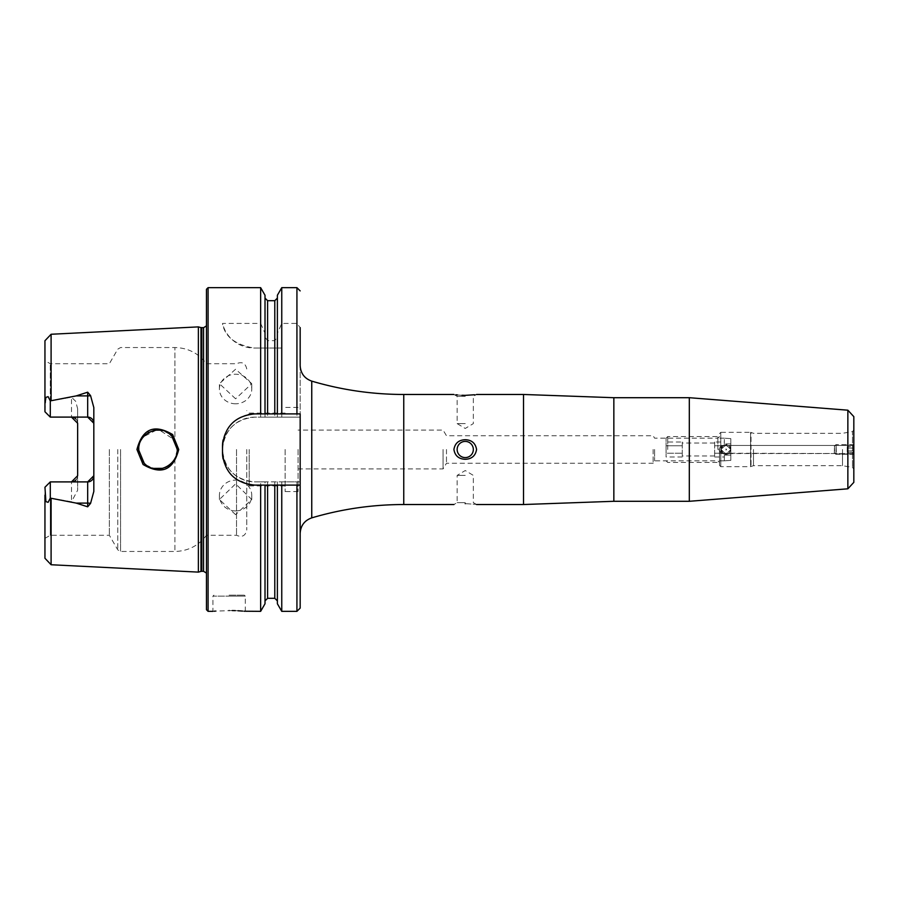 <?xml version="1.0" encoding="UTF-8"?>
<svg xmlns="http://www.w3.org/2000/svg" width="899" height="899" viewBox="0 0 899 899"><rect width="100%" height="100%" fill="white"/><g stroke="black" fill="none" stroke-linecap="round" stroke-linejoin="round"><path stroke-width="0.67" stroke-dasharray="4.5 3.37" d="M172.608 434.532C154.313 423.699 142.424 428.688 136.94 449.5L143.076 464.491C161.472 475.279 173.361 470.278 178.732 449.5L172.608 434.532M138.57 447.803L138.491 449.5C137.828 433.599 160.629 422.609 171.642 435.768L177.339 449.5L174.912 458.883C166.585 476.335 137.356 468.851 138.491 449.5L144.2 463.243C155.325 476.2 178.283 465.412 177.339 449.5L177.114 446.601M235.594 514.655L219.412 499.507L235.594 483.864L251.776 499.507L235.594 514.655M235.594 510.924A16.182 15.395 180 0 1 219.412 495.529A16.182 15.395 180 0 1 235.594 480.133A16.182 15.395 180 0 1 251.776 495.529A16.182 15.395 180 0 1 235.594 510.924M235.594 398.785L219.412 383.671L235.594 369.219L251.776 383.671L235.594 398.785M235.594 403.786A16.182 14.789 0 0 1 219.412 389.009A16.182 14.789 0 0 1 235.594 374.22A16.182 14.789 0 0 1 251.776 389.009A16.182 14.789 0 0 1 235.594 403.786M725.965 448.893L725.965 450.107L726.538 449.5L725.965 448.893M728.651 453.546L853.825 453.546L729.078 453.231A4.855 4.855 0 0 1 725.965 454.355A4.855 4.855 0 0 0 730.82 449.5A4.855 4.855 0 0 0 725.965 444.645L730.82 449.5L725.965 444.645L721.11 449.5L722.976 445.679A4.855 4.855 0 0 1 725.965 444.645A4.855 4.855 0 0 0 721.11 449.5A4.855 4.855 0 0 0 725.965 454.355L730.82 449.5C728.606 454.748 728.606 454.748 730.82 449.5C728.606 454.748 728.606 454.748 730.82 449.5L729.078 453.231L722.976 453.321L721.11 449.5L725.965 444.645A4.855 4.855 0 0 1 729.078 445.769L730.82 449.5L725.965 454.355L721.11 449.5L725.965 454.355A4.855 4.855 0 0 1 722.976 453.321L721.358 451.04L721.358 447.96C723.437 444.297 723.358 444.803 721.11 449.5C723.358 454.197 723.437 454.703 721.358 451.04L721.212 445.454L721.212 453.546L721.212 445.454L721.358 447.96L723.279 445.454L725.965 446.252L728.651 445.454L853.825 445.454L728.651 445.454M853.825 416.642L853.825 449.5C853.825 444.702 853.825 444.702 853.825 449.5C853.825 444.702 853.825 444.702 853.825 449.5C853.825 454.298 853.825 454.298 853.825 449.5C853.825 454.298 853.825 454.298 853.825 449.5L853.409 444.657L853.387 454.355L853.409 444.657M842.487 449.5L842.487 465.682L842.487 449.5M753.486 449.5L753.486 465.682L753.486 449.5M719.492 449.5L719.492 465.356L719.492 449.5M717.874 449.5L717.874 436.554L717.874 449.5M654.596 449.5L654.596 460.827L654.596 449.5M653.135 449.5L653.135 463.255L653.135 449.5M523.51 394.47L523.51 504.53M689.308 397.706L689.308 501.294M719.492 433.644L720.784 432.34L720.784 466.66L720.784 432.34L750.586 432.34L750.586 466.66L750.586 432.34L751.025 466.581L751.025 432.419L753.486 433.318L842.487 433.318L852.488 431.554L852.488 467.446L852.488 431.554L853.825 429.958L853.825 449.5C853.825 444.702 853.825 444.702 853.825 449.5C853.825 444.702 853.825 444.702 853.825 449.5L853.825 482.358M465.244 502.653L457.153 502.653L465.244 502.653M465.244 475.391L457.153 475.391L465.244 475.391M465.244 441.409A8.091 8.091 0 0 0 457.153 449.5A8.091 8.091 0 0 0 465.244 457.591A8.091 8.091 0 0 1 457.153 449.5A8.091 8.091 0 0 1 465.244 441.409A8.091 8.091 0 0 1 473.335 449.5A8.091 8.091 0 0 1 465.244 457.591A8.091 8.091 0 0 1 457.153 449.5A8.091 8.091 0 0 1 465.244 441.409A8.091 8.091 0 0 1 473.335 449.5A8.091 8.091 0 0 1 465.244 457.591A8.091 8.091 0 0 0 473.335 449.5A8.091 8.091 0 0 0 465.244 441.409M465.244 396.347L457.153 396.347L465.244 396.347M465.244 423.609L457.153 423.609L465.244 423.609M474.47 394.762L476.571 394.47L473.335 396.347L473.335 423.609L465.244 428.463L457.153 423.609L457.153 396.347L453.916 394.47L455.883 394.751M457.535 394.942L461.985 395.279M465.244 439.701C458.748 439.982 454.973 443.241 453.916 449.5C454.984 455.759 458.76 459.029 465.244 459.299C471.75 459.018 475.526 455.748 476.571 449.5C475.526 443.252 471.75 439.982 465.244 439.701M229.121 595.16L244.337 595.16L229.121 595.16M232.245 610.556L215.546 611.095M214.187 611.219L212.939 611.342L212.939 596.127L229.121 596.127L212.939 596.127L213.906 595.16M44.95 495.147L44.95 487.236L50.288 481.898L44.95 487.236L44.95 538.355L44.95 487.236L50.288 481.898L71.493 481.898L50.288 481.898L50.288 535.276L50.288 481.898L50.288 498.113L48.108 502.35L45.894 501.597L44.95 495.147L44.95 558.268M50.288 417.102L44.95 411.764L44.95 360.645L44.95 411.764L50.288 417.102L50.288 400.887L48.108 396.65L45.894 397.403L44.95 411.764L50.288 417.102L71.493 417.102L50.288 417.102L50.288 363.724L50.288 417.102L87.675 417.102M77.64 423.249A6.147 6.147 0 0 0 75.898 418.956A6.147 6.147 0 0 1 77.64 423.249L77.64 408.775L75.673 401.302L71.493 397.246L50.288 400.887M173.024 461.704L176.71 454.388M177.238 451.444L174.912 440.117L159.584 430.149M138.783 452.826L139.547 455.804M141.21 459.411L142.57 461.401M144.57 463.603L148.043 466.221M149.908 467.199L153.504 468.413M162.595 468.345L165.427 467.413M169.338 465.21L170.731 464.086M285.118 449.5L285.118 491.573L285.118 449.5M298.063 449.5L298.063 491.573L298.063 449.5M443.072 449.5L443.072 468.918L443.072 449.5M446.477 449.5L446.477 463.255L446.477 449.5M300.165 365.612L300.165 533.388L300.165 413.9L254.855 413.9M206.467 289.276L206.467 609.724M198.376 326.888L198.376 572.112M109.352 449.5L109.352 535.276L109.352 449.5M236.516 449.5L236.516 535.276L236.516 449.5M246.764 449.5L246.764 530.017L246.764 449.5M249.192 449.5L249.192 485.909L249.192 449.5M93.822 407.55L93.822 491.45M50.288 481.898L87.675 481.898M77.64 408.775L77.64 490.225L71.493 501.754L50.288 498.113M260.643 287.658L260.643 323.426L222.491 323.426C224.75 336.608 235.223 344.811 253.911 348.025L260.643 348.025L260.643 417.136L254.855 417.136C235.178 419.058 224.39 429.846 222.491 449.5C224.39 469.154 235.178 479.942 254.855 481.864L260.643 481.864L260.643 611.342M244.101 611.219L242.584 611.084M237.988 610.769L235.313 610.646M853.825 449.5L853.825 469.042L853.825 449.5C853.825 454.298 853.825 454.298 853.825 449.5C853.825 454.298 853.825 454.298 853.825 449.5M730.82 449.5C728.606 444.252 728.606 444.252 730.82 449.5C728.606 444.252 728.606 444.252 730.82 449.5L730.82 438.645L730.82 460.355L730.82 438.645L724.347 438.173L730.82 438.645L730.82 455.108L724.347 455.108L730.82 455.108L730.82 460.355L724.347 460.827L730.82 460.355L730.82 449.5M44.95 340.732L44.95 403.853M260.643 323.426L265.014 333.315L265.014 337.136L267.61 340.654L274.791 340.654L277.386 337.136L277.386 333.315L281.758 323.426L296.928 323.426L300.165 327.607L300.165 417.136L260.643 417.136M265.014 295.243L265.014 333.315M265.014 413.9L265.014 337.136M277.386 413.9L277.386 337.136M277.386 295.243L277.386 333.315M281.758 287.658L281.758 323.426M260.643 348.025L265.014 348.025L265.014 417.136L265.014 348.025L277.386 348.025L277.386 417.136L277.386 348.025L281.758 348.025L281.758 417.136M260.643 481.864L265.014 481.864L265.014 603.757M277.386 485.1L277.386 600.903L277.386 481.864L265.014 481.864L265.014 600.903L265.014 485.1M281.758 611.342L281.758 481.864L277.386 481.864L277.386 603.757M281.758 348.025L253.911 348.025A32.364 32.364 0 0 1 222.491 323.426M281.758 481.864L300.165 481.864L300.165 608.106M300.165 481.864L300.165 417.136L254.855 417.136A32.364 32.364 0 0 0 222.491 449.5A32.364 32.364 0 0 0 254.855 481.864L300.165 481.864M176.586 444.173L174.912 440.117L174.912 347.542L174.912 440.117L173.147 437.453M156.269 430.149L143.008 437.049M140.345 441.229L139.536 443.229M138.761 446.309L139.559 443.162M140.828 440.274L142.57 437.599M144.705 435.262L148.144 432.711M149.009 432.239L153.459 430.599M156.134 430.16L159.415 430.138M162.517 430.632L165.585 431.666M168.72 433.363L169.349 433.801M465.244 503.642C479.56 504.575 479.56 504.575 465.244 503.642M248.529 414.518A32.364 32.364 0 0 0 223.121 439.903M222.491 446.264L222.491 452.736M223.109 459.063A32.364 32.364 0 0 0 248.495 484.471M254.855 485.1L300.165 485.1M71.493 417.102A6.147 6.147 0 0 1 72.74 417.226A6.147 6.147 0 0 0 71.493 417.102L71.493 397.246M77.64 475.751A6.147 6.147 0 0 1 75.898 480.044A6.147 6.147 0 0 0 77.64 475.751L77.64 490.225M71.493 481.898A6.147 6.147 0 0 0 72.74 481.774A6.147 6.147 0 0 1 71.493 481.898L71.493 501.754M721.212 453.546L718.784 449.5L721.2 445.466L723.279 445.454L721.212 445.454L718.784 449.5L721.2 453.534L723.279 453.546L721.212 453.546M714.638 442.027L714.638 456.973L714.638 442.027L724.347 442.027L724.347 443.892L724.347 442.027M682.274 442.027L682.274 456.973L682.274 442.027L666.092 442.027L666.092 445.758L666.092 442.027M667.71 449.5L667.71 436.554L667.71 449.5M666.092 449.5L666.092 438.173L666.092 449.5M666.092 453.242L666.092 445.758L666.092 456.973L666.092 453.242L682.274 453.242L666.092 453.242M730.82 443.892L724.347 443.892L730.82 443.892M714.638 445.758L730.82 445.758L714.638 445.758M714.638 453.242L730.82 453.242L714.638 453.242M714.638 456.973L724.347 456.973L724.347 455.108L724.347 456.973M682.274 445.758L666.092 445.758L682.274 445.758M682.274 456.973L666.092 456.973M724.347 443.892L724.347 438.645L724.347 443.892M724.347 460.355L724.347 455.108L724.347 460.355M853.859 447.522L853.735 453.433L853.859 447.522M853.365 447.073L853.196 454.355L853.365 447.073M836.104 447.073L835.924 454.355L836.104 447.073M834.429 447.882L834.317 452.736L834.429 447.882M853.724 446.702L853.724 452.298L853.724 446.702L847.251 446.702L847.352 448.095L853.825 448.095L853.915 446.702L853.915 452.298L853.825 448.095L847.352 448.095L847.352 450.905L853.825 450.905L847.352 450.905L847.251 452.298L853.724 452.298M847.251 452.298L847.161 450.905L853.634 450.905M847.251 446.702L847.161 450.905M847.161 448.095L853.634 448.095M853.926 453.433L853.926 445.567M836.295 451.927L836.115 444.645L836.295 451.927M834.62 451.118L834.508 446.264L834.62 451.118M854.016 448.095L847.543 448.095L847.442 452.298L853.915 452.298M847.543 450.905L854.016 450.905M847.543 448.095L847.442 446.702L853.915 446.702M847.442 446.702L847.442 452.298M613.848 397.706L613.848 501.294M847.858 410.191L847.858 488.809M45.894 501.597L48.108 502.35M403.752 394.47L403.752 504.53M311.751 381.131L311.751 517.869M208.085 287.658L208.085 611.342M206.467 573.124L206.467 577.046M203.567 327.697L203.567 571.303M201.814 327.697L201.814 571.303M200.983 327.584L200.983 571.416M117.758 449.5L117.758 549.84L117.758 449.5M120.567 449.5L120.567 551.458L120.567 449.5M174.912 458.883L174.912 551.458L174.912 458.883M51.097 334.259L51.097 400.651M51.097 498.349L51.097 564.741M267.61 300.693L267.61 340.654M274.791 300.693L274.791 340.654M296.928 287.658L296.928 323.426M267.61 348.025L267.61 417.136M267.61 481.864L267.61 598.307M274.791 348.025L274.791 417.136M274.791 481.864L274.791 598.307M296.928 348.025L296.928 417.136M296.928 481.864L296.928 611.342M45.894 397.403L48.108 396.65M229.121 596.127L245.303 596.127L229.121 596.127M219.412 495.529L219.412 499.507M219.412 389.009L219.412 383.671M719.492 465.356L720.784 466.66L750.586 466.66L753.486 465.682L842.487 465.682L852.488 467.446L853.825 469.042M298.063 468.918L443.072 468.918L446.477 463.255L653.135 463.255L654.596 460.827L717.874 460.827L719.492 462.446M476.571 504.53L473.335 502.653L473.335 475.391L465.244 470.537L457.153 475.391L457.153 502.653L453.916 504.53M298.063 491.573L285.118 491.573M44.95 538.355L50.288 535.276L109.352 535.276L117.758 549.84L120.567 551.458L174.912 551.458C188.026 551.132 198.544 545.738 206.467 535.276L236.516 535.276C242.045 537.636 245.461 535.883 246.764 530.017M285.118 485.909L249.192 485.909L246.764 488.337M246.764 368.983C245.461 363.117 242.045 361.364 236.516 363.724L206.467 363.724C198.544 353.262 188.026 347.868 174.912 347.542L120.567 347.542L117.758 349.16L109.352 363.724L50.288 363.724L44.95 360.645M285.118 413.091L249.192 413.091L246.764 410.663M206.467 321.954L206.467 325.876M719.492 436.554L717.874 438.173L654.596 438.173L653.135 435.745L446.477 435.745L443.072 430.082L298.063 430.082M298.063 407.427L285.118 407.427M245.303 611.342L245.303 596.127L244.337 595.16M251.776 389.009L251.776 383.671M251.776 495.529L251.776 499.507M714.638 455.973L682.274 455.973M724.347 438.173L719.492 438.173L717.874 436.554L667.71 436.554L666.092 438.173M666.092 460.827L667.71 462.446L717.874 462.446L719.492 460.827L724.347 460.827M714.638 443.027L682.274 443.027M853.735 445.567L853.218 444.657L835.935 444.645M834.317 446.264L835.924 444.645M834.317 452.736L835.924 454.355M835.935 454.355L853.196 454.355L853.735 453.433M853.825 453.624L853.409 454.343M834.508 452.736L836.115 454.355L853.387 454.355M834.508 446.264L836.115 444.645L853.387 444.645"/><path stroke-width="1.35" d="M172.642 434.554L178.732 449.5C173.338 470.289 161.449 475.279 143.076 464.491L136.94 449.5C142.402 428.677 154.302 423.699 172.642 434.554M177.339 449.5L171.675 435.79C160.595 422.586 137.839 433.599 138.491 449.5L144.2 463.243C155.954 476.594 177.687 465.143 177.339 449.5M689.308 501.294L689.308 397.706L847.858 410.191L847.858 488.809L689.308 501.294L613.848 501.294L523.51 504.53L523.51 394.47L476.571 394.47M847.858 488.809L853.825 482.358L853.825 416.642L847.858 410.191M853.825 453.624L853.825 429.958M465.244 503.642C450.927 504.575 450.927 504.575 465.244 503.642C450.927 504.575 450.927 504.575 465.244 503.642C479.56 504.575 479.56 504.575 465.244 503.642M465.244 441.409A8.091 8.091 0 0 0 457.153 449.5A8.091 8.091 0 0 0 465.244 457.591A8.091 8.091 0 0 0 473.335 449.5A8.091 8.091 0 0 0 465.244 441.409M465.244 459.299C458.726 459.007 454.95 455.748 453.916 449.5C454.961 443.252 458.737 439.982 465.244 439.701C471.75 439.982 475.526 443.252 476.571 449.5C475.526 455.748 471.75 459.018 465.244 459.299M465.244 395.358C479.572 394.425 479.572 394.425 465.244 395.358C450.927 394.425 450.927 394.425 465.244 395.358L474.47 394.762M455.883 394.751L457.535 394.942M461.985 395.279L464.817 395.358M215.546 611.095L214.187 611.219M229.121 610.522C208.253 611.41 208.253 611.41 229.121 610.522C250.001 611.41 250.001 611.41 229.121 610.522M90.574 395.65A6.147 2.101 0 0 1 87.675 395.897L87.675 417.102L93.822 423.249A6.147 6.147 0 0 0 87.675 417.102L50.288 417.102L50.288 400.887L76.201 395.897L87.675 392.189L90.574 395.65L93.822 407.55L93.822 491.45L90.574 503.35A6.147 2.101 0 0 0 87.675 503.103L87.675 506.811L90.574 503.35M176.71 454.388L177.238 451.444M138.761 446.309L138.783 452.826M139.547 455.804L141.21 459.411M142.57 461.401L144.57 463.603M148.043 466.221L149.908 467.199M153.504 468.413L162.595 468.345M165.427 467.413L169.338 465.21M170.731 464.086L173.024 461.704M206.467 449.5L206.467 289.276L208.085 287.658L208.085 611.342L206.467 609.724L206.467 449.5M198.376 449.5L198.376 326.888L200.983 327.584L200.983 571.416L198.376 572.112L198.376 449.5M93.822 475.751A6.147 6.147 0 0 1 87.675 481.898L93.822 475.751A6.147 6.147 0 0 1 87.675 481.898L50.288 481.898L44.95 487.236L45.894 501.597L48.108 502.35L50.288 498.113L76.201 503.103L87.675 506.811M71.493 417.102L77.64 423.249L77.64 475.751L71.493 481.898M222.491 446.264L222.491 452.736C224.368 472.38 235.156 483.168 254.855 485.1L300.165 485.1L300.165 413.9L254.855 413.9C235.201 415.788 224.413 426.587 222.491 446.264A32.364 32.364 0 0 1 223.121 439.903M260.643 413.9L260.643 287.658L208.085 287.658M265.014 485.1L265.014 603.757L260.643 611.342L260.643 485.1M260.643 611.342L244.101 611.219M242.584 611.084L240.572 610.938M240.55 610.927L237.988 610.769M235.313 610.646L232.245 610.556M51.097 498.349L51.097 564.741L44.95 558.268L44.95 495.147M50.288 417.102L44.95 411.764L44.95 340.732L51.097 334.259L198.376 326.888M44.95 403.853L45.894 397.403L48.108 396.65L50.288 400.887M265.014 413.9L265.014 295.243L260.643 287.658M277.386 413.9L277.386 295.243L281.758 287.658L281.758 413.9M453.916 504.53L403.752 504.53C372.444 504.553 341.777 509.003 311.751 517.869L311.751 381.131C304.48 378.513 300.614 373.332 300.165 365.612L300.165 327.607M296.928 485.1L296.928 611.342L281.758 611.342L277.386 603.757L277.386 485.1M281.758 611.342L281.758 485.1M296.928 611.342L300.165 608.106L300.165 485.1M177.114 446.601L176.586 444.173M159.584 430.149L156.269 430.149M143.008 437.049L140.345 441.229M139.536 443.229L138.57 447.803M139.559 443.162L140.828 440.274M142.57 437.599L144.705 435.262M148.144 432.711L149.009 432.239M153.459 430.599L156.134 430.16M159.415 430.138L162.517 430.632M165.585 431.666L168.72 433.363M169.349 433.801L173.147 437.453M254.855 413.9A32.364 32.364 0 0 0 248.529 414.518M222.491 452.736A32.364 32.364 0 0 0 223.109 459.063M248.495 484.471A32.364 32.364 0 0 0 254.855 485.1M72.74 417.226A6.147 6.147 0 0 1 75.898 418.956A6.147 6.147 0 0 0 72.74 417.226M72.74 481.774A6.147 6.147 0 0 0 75.898 480.044A6.147 6.147 0 0 1 72.74 481.774M50.288 481.898L50.288 498.113M613.848 501.294L613.848 397.706L523.51 394.47M403.752 504.53L403.752 394.47C372.444 394.447 341.777 389.997 311.751 381.131M206.467 573.124L203.567 571.303L203.567 327.697L200.983 327.584M203.567 571.303L201.814 571.303L201.814 327.697M51.097 400.651L51.097 334.259M267.61 413.9L267.61 300.693L265.014 298.097M274.791 413.9L274.791 300.693L267.61 300.693M296.928 413.9L296.928 287.658L281.758 287.658M274.791 485.1L274.791 598.307L267.61 598.307L267.61 485.1M48.108 396.65L45.894 397.403M76.201 395.897L87.675 395.897L87.675 392.189M48.108 502.35L45.894 501.597M87.675 481.898L87.675 503.103L76.201 503.103M689.308 397.706L613.848 397.706M453.916 394.47L403.752 394.47M311.751 517.869C304.48 520.487 300.614 525.668 300.165 533.388M201.814 571.303L200.983 571.416M212.939 611.342L208.085 611.342M51.097 564.741L198.376 572.112M274.791 300.693L277.386 298.097M296.928 287.658L300.165 290.894M267.61 598.307L265.014 600.903M274.791 598.307L277.386 600.903M203.567 327.697L206.467 325.876M523.51 504.53L476.571 504.53"/></g></svg>

